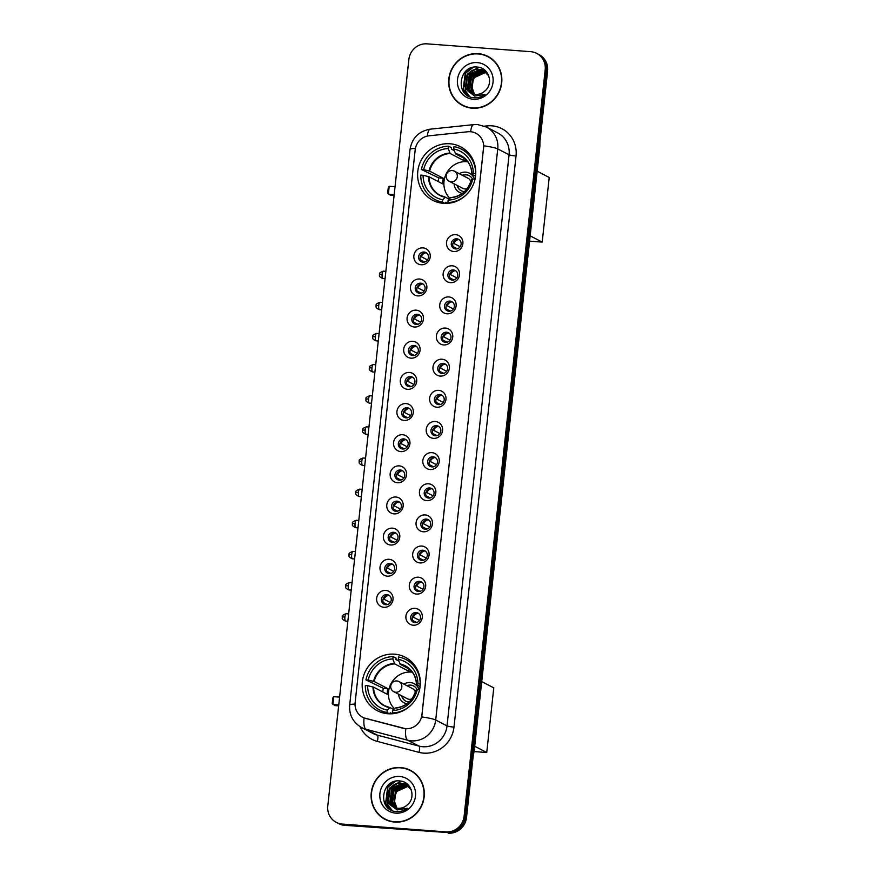 <?xml version="1.0" encoding="UTF-8"?>
<svg xmlns="http://www.w3.org/2000/svg" width="877" height="877" viewBox="0 0 877 877"><rect width="100%" height="100%" fill="white"/><g stroke="black" fill="none" stroke-linecap="round" stroke-linejoin="round"><path stroke-width="1.32" d="M394.486 654.176A30.158 28.777 -62.5 0 0 363.517 676.079A30.158 28.777 -62.5 0 0 377.329 710.721A30.158 28.777 -62.5 0 0 388.007 713.757A30.158 28.777 -62.5 0 0 418.987 691.843A30.158 28.777 -62.5 0 0 405.163 657.202A30.158 28.777 -62.5 0 0 394.486 654.176M449.934 143.773A30.158 28.777 -62.5 0 0 418.954 165.687A30.158 28.777 -62.5 0 0 432.778 200.318A30.158 28.777 -62.5 0 0 443.455 203.354A30.158 28.777 -62.5 0 0 474.424 181.44A30.158 28.777 -62.5 0 0 460.611 146.81A30.158 28.777 -62.5 0 0 449.934 143.773M421.124 264.744A8.54 8.145 117.5 0 1 413.856 255.7A8.54 8.145 117.5 0 1 422.955 247.884A8.54 8.145 117.5 0 1 430.212 256.928A8.54 8.145 117.5 0 1 421.124 264.744M424.095 252.039A5.119 4.889 -62.5 0 0 421.179 261.642A5.119 4.889 -62.5 0 0 428.261 258.441A5.119 4.889 -62.5 0 0 424.095 252.039M417.737 295.889A8.54 8.145 117.5 0 1 410.48 286.834A8.54 8.145 117.5 0 1 419.568 279.018A8.54 8.145 117.5 0 1 426.836 288.073A8.54 8.145 117.5 0 1 417.737 295.889M420.719 283.183A5.119 4.889 -62.5 0 0 417.803 292.786A5.119 4.889 -62.5 0 0 424.874 289.574A5.119 4.889 -62.5 0 0 420.719 283.183M414.361 327.022A8.54 8.145 117.5 0 1 407.092 317.978A8.54 8.145 117.5 0 1 416.191 310.162A8.54 8.145 117.5 0 1 423.448 319.217A8.54 8.145 117.5 0 1 414.361 327.022M417.331 314.317A5.119 4.889 -62.5 0 0 414.415 323.92A5.119 4.889 -62.5 0 0 421.486 320.719A5.119 4.889 -62.5 0 0 417.331 314.317M410.973 358.167A8.54 8.145 117.5 0 1 403.705 349.123A8.54 8.145 117.5 0 1 412.804 341.306A8.54 8.145 117.5 0 1 420.072 350.351A8.54 8.145 117.5 0 1 410.973 358.167M413.944 345.461A5.119 4.889 -62.5 0 0 411.039 355.064A5.119 4.889 -62.5 0 0 418.11 351.863A5.119 4.889 -62.5 0 0 413.944 345.461M407.586 389.311A8.54 8.145 117.5 0 1 400.329 380.256A8.54 8.145 117.5 0 1 409.416 372.451A8.54 8.145 117.5 0 1 416.685 381.495A8.54 8.145 117.5 0 1 407.586 389.311M410.568 376.606A5.119 4.889 -62.5 0 0 407.652 386.209A5.119 4.889 -62.5 0 0 414.722 382.997A5.119 4.889 -62.5 0 0 410.568 376.606M404.209 420.456A8.54 8.145 117.5 0 1 396.941 411.401A8.54 8.145 117.5 0 1 406.04 403.584A8.54 8.145 117.5 0 1 413.297 412.639A8.54 8.145 117.5 0 1 404.209 420.456M407.18 407.75A5.119 4.889 -62.5 0 0 404.264 417.353A5.119 4.889 -62.5 0 0 411.346 414.141A5.119 4.889 -62.5 0 0 407.18 407.75M400.822 451.589A8.54 8.145 117.5 0 1 393.565 442.545A8.54 8.145 117.5 0 1 402.653 434.729A8.54 8.145 117.5 0 1 409.921 443.773A8.54 8.145 117.5 0 1 400.822 451.589M403.804 438.884A5.119 4.889 -62.5 0 0 400.888 448.487A5.119 4.889 -62.5 0 0 407.958 445.286A5.119 4.889 -62.5 0 0 403.804 438.884M397.445 482.734A8.54 8.145 117.5 0 1 390.177 473.679A8.54 8.145 117.5 0 1 399.276 465.873A8.54 8.145 117.5 0 1 406.533 474.917A8.54 8.145 117.5 0 1 397.445 482.734M400.416 470.028A5.119 4.889 -62.5 0 0 397.5 479.631A5.119 4.889 -62.5 0 0 404.571 476.419A5.119 4.889 -62.5 0 0 400.416 470.028M394.058 513.878A8.54 8.145 117.5 0 1 386.79 504.823A8.54 8.145 117.5 0 1 395.889 497.007A8.54 8.145 117.5 0 1 403.157 506.062A8.54 8.145 117.5 0 1 394.058 513.878M397.029 501.173A5.119 4.889 -62.5 0 0 394.124 510.776A5.119 4.889 -62.5 0 0 401.195 507.564A5.119 4.889 -62.5 0 0 397.029 501.173M390.671 545.012A8.54 8.145 117.5 0 1 383.413 535.968A8.54 8.145 117.5 0 1 392.501 528.151A8.54 8.145 117.5 0 1 399.769 537.206A8.54 8.145 117.5 0 1 390.671 545.012M393.652 532.306A5.119 4.889 -62.5 0 0 390.736 541.909A5.119 4.889 -62.5 0 0 397.807 538.708A5.119 4.889 -62.5 0 0 393.652 532.306M387.294 576.156A8.54 8.145 117.5 0 1 380.026 567.101A8.54 8.145 117.5 0 1 389.125 559.296A8.54 8.145 117.5 0 1 396.382 568.34A8.54 8.145 117.5 0 1 387.294 576.156M390.265 563.451A5.119 4.889 -62.5 0 0 387.349 573.054A5.119 4.889 -62.5 0 0 394.431 569.853A5.119 4.889 -62.5 0 0 390.265 563.451M383.907 607.301A8.54 8.145 117.5 0 1 376.65 598.246A8.54 8.145 117.5 0 1 385.737 590.429A8.54 8.145 117.5 0 1 393.006 599.484A8.54 8.145 117.5 0 1 383.907 607.301M386.889 594.595A5.119 4.889 -62.5 0 0 383.973 604.198A5.119 4.889 -62.5 0 0 391.043 600.986A5.119 4.889 -62.5 0 0 386.889 594.595M453.782 251.513A8.54 8.145 117.5 0 1 446.525 242.469A8.54 8.145 117.5 0 1 455.612 234.652A8.54 8.145 117.5 0 1 462.881 243.707A8.54 8.145 117.5 0 1 453.782 251.513M456.764 238.807A5.119 4.889 -62.5 0 0 453.847 248.41A5.119 4.889 -62.5 0 0 460.918 245.209A5.119 4.889 -62.5 0 0 456.764 238.807M450.405 282.657A8.54 8.145 117.5 0 1 443.137 273.602A8.54 8.145 117.5 0 1 452.236 265.797A8.54 8.145 117.5 0 1 459.493 274.841A8.54 8.145 117.5 0 1 450.405 282.657M453.376 269.952A5.119 4.889 -62.5 0 0 450.46 279.555A5.119 4.889 -62.5 0 0 457.531 276.343A5.119 4.889 -62.5 0 0 453.376 269.952M447.018 313.802A8.54 8.145 117.5 0 1 439.75 304.747A8.54 8.145 117.5 0 1 448.849 296.93A8.54 8.145 117.5 0 1 456.117 305.985A8.54 8.145 117.5 0 1 447.018 313.802M449.989 301.096A5.119 4.889 -62.5 0 0 447.084 310.699A5.119 4.889 -62.5 0 0 454.154 307.487A5.119 4.889 -62.5 0 0 449.989 301.096M443.63 344.935A8.54 8.145 117.5 0 1 436.373 335.891A8.54 8.145 117.5 0 1 445.472 328.075A8.54 8.145 117.5 0 1 452.729 337.13A8.54 8.145 117.5 0 1 443.63 344.935M446.612 332.23A5.119 4.889 -62.5 0 0 443.696 341.833A5.119 4.889 -62.5 0 0 450.767 338.632A5.119 4.889 -62.5 0 0 446.612 332.23M440.254 376.08A8.54 8.145 117.5 0 1 432.986 367.024A8.54 8.145 117.5 0 1 442.085 359.219A8.54 8.145 117.5 0 1 449.342 368.263A8.54 8.145 117.5 0 1 440.254 376.08M443.225 363.374A5.119 4.889 -62.5 0 0 440.32 372.977A5.119 4.889 -62.5 0 0 447.391 369.776A5.119 4.889 -62.5 0 0 443.225 363.374M436.867 407.224A8.54 8.145 117.5 0 1 429.609 398.169A8.54 8.145 117.5 0 1 438.697 390.353A8.54 8.145 117.5 0 1 445.965 399.408A8.54 8.145 117.5 0 1 436.867 407.224M439.848 394.518A5.119 4.889 -62.5 0 0 436.932 404.122A5.119 4.889 -62.5 0 0 444.003 400.91A5.119 4.889 -62.5 0 0 439.848 394.518M433.49 438.357A8.54 8.145 117.5 0 1 426.222 429.313A8.54 8.145 117.5 0 1 435.321 421.497A8.54 8.145 117.5 0 1 442.578 430.552A8.54 8.145 117.5 0 1 433.49 438.357M436.461 425.652A5.119 4.889 -62.5 0 0 433.545 435.255A5.119 4.889 -62.5 0 0 440.627 432.054A5.119 4.889 -62.5 0 0 436.461 425.652M430.103 469.502A8.54 8.145 117.5 0 1 422.835 460.458A8.54 8.145 117.5 0 1 431.933 452.642A8.54 8.145 117.5 0 1 439.202 461.686A8.54 8.145 117.5 0 1 430.103 469.502M433.074 456.796A5.119 4.889 -62.5 0 0 430.168 466.4A5.119 4.889 -62.5 0 0 437.239 463.199A5.119 4.889 -62.5 0 0 433.074 456.796M426.715 500.646A8.54 8.145 117.5 0 1 419.458 491.591A8.54 8.145 117.5 0 1 428.557 483.786A8.54 8.145 117.5 0 1 435.814 492.83A8.54 8.145 117.5 0 1 426.715 500.646M429.697 487.941A5.119 4.889 -62.5 0 0 426.781 497.544A5.119 4.889 -62.5 0 0 433.852 494.332A5.119 4.889 -62.5 0 0 429.697 487.941M423.339 531.78A8.54 8.145 117.5 0 1 416.071 522.736A8.54 8.145 117.5 0 1 425.17 514.92A8.54 8.145 117.5 0 1 432.427 523.975A8.54 8.145 117.5 0 1 423.339 531.78M426.31 519.074A5.119 4.889 -62.5 0 0 423.405 528.678A5.119 4.889 -62.5 0 0 430.475 525.476A5.119 4.889 -62.5 0 0 426.31 519.074M419.951 562.924A8.54 8.145 117.5 0 1 412.694 553.88A8.54 8.145 117.5 0 1 421.782 546.064A8.54 8.145 117.5 0 1 429.05 555.108A8.54 8.145 117.5 0 1 419.951 562.924M422.933 550.219A5.119 4.889 -62.5 0 0 420.017 559.822A5.119 4.889 -62.5 0 0 427.088 556.621A5.119 4.889 -62.5 0 0 422.933 550.219M416.575 594.069A8.54 8.145 117.5 0 1 409.307 585.014A8.54 8.145 117.5 0 1 418.406 577.209A8.54 8.145 117.5 0 1 425.663 586.253A8.54 8.145 117.5 0 1 416.575 594.069M419.546 581.363A5.119 4.889 -62.5 0 0 416.63 590.966A5.119 4.889 -62.5 0 0 423.712 587.754A5.119 4.889 -62.5 0 0 419.546 581.363M413.188 625.213A8.54 8.145 117.5 0 1 405.919 616.158A8.54 8.145 117.5 0 1 415.018 608.342A8.54 8.145 117.5 0 1 422.286 617.397A8.54 8.145 117.5 0 1 413.188 625.213M416.158 612.508A5.119 4.889 -62.5 0 0 413.253 622.111A5.119 4.889 -62.5 0 0 420.324 618.899A5.119 4.889 -62.5 0 0 416.158 612.508M421.98 261.971A5.119 4.889 117.5 0 1 426.628 253.014M418.592 293.104A5.119 4.889 117.5 0 1 423.251 284.159M415.205 324.249A5.119 4.889 117.5 0 1 419.864 315.303M411.828 355.393A5.119 4.889 117.5 0 1 416.476 346.437M408.441 386.527A5.119 4.889 117.5 0 1 413.1 377.581M405.064 417.671A5.119 4.889 117.5 0 1 409.712 408.726M401.677 448.816A5.119 4.889 117.5 0 1 406.336 439.859M398.29 479.949A5.119 4.889 117.5 0 1 402.949 471.004M394.913 511.094A5.119 4.889 117.5 0 1 399.561 502.148M391.526 542.238A5.119 4.889 117.5 0 1 396.185 533.282M388.149 573.372A5.119 4.889 117.5 0 1 392.797 564.426M384.762 604.516A5.119 4.889 117.5 0 1 389.421 595.571M454.637 248.739A5.119 4.889 117.5 0 1 459.296 239.783M451.249 279.873A5.119 4.889 117.5 0 1 455.908 270.927M447.873 311.017A5.119 4.889 117.5 0 1 452.521 302.072M444.486 342.162A5.119 4.889 117.5 0 1 449.145 333.205M441.109 373.295A5.119 4.889 117.5 0 1 445.757 364.35M437.722 404.44A5.119 4.889 117.5 0 1 442.381 395.494M434.334 435.584A5.119 4.889 117.5 0 1 438.993 426.639M430.958 466.728A5.119 4.889 117.5 0 1 435.606 457.772M427.57 497.862A5.119 4.889 117.5 0 1 432.229 488.917M424.194 529.006A5.119 4.889 117.5 0 1 428.842 520.061M420.807 560.151A5.119 4.889 117.5 0 1 425.466 551.194M417.419 591.284A5.119 4.889 117.5 0 1 422.078 582.339M414.043 622.429A5.119 4.889 117.5 0 1 418.691 613.483M467.901 131.758A15.369 14.657 117.5 0 1 470.478 131.725A15.369 14.657 117.5 0 1 475.926 133.271A15.369 14.657 117.5 0 1 483.556 148.016L422.001 714.623A15.369 14.657 117.5 0 1 403.102 728.261L365.687 718.438A15.369 14.657 117.5 0 1 362.771 717.32A15.369 14.657 117.5 0 1 355.141 702.576L415.183 149.846A15.369 14.657 117.5 0 1 428.974 135.814L467.901 131.758M478.217 53.672A27.604 26.332 -62.5 0 0 449.879 73.723A27.604 26.332 -62.5 0 0 462.53 105.415A27.604 26.332 -62.5 0 0 472.297 108.189A27.604 26.332 -62.5 0 0 500.635 88.139A27.604 26.332 -62.5 0 0 487.996 56.446A27.604 26.332 -62.5 0 0 478.217 53.672M458.814 102.697A27.604 26.332 -62.5 0 0 463.133 105.722M400.668 767.55A27.604 26.332 -62.5 0 0 372.33 787.601A27.604 26.332 -62.5 0 0 384.97 819.304A27.604 26.332 -62.5 0 0 394.749 822.078A27.604 26.332 -62.5 0 0 423.087 802.027A27.604 26.332 -62.5 0 0 410.447 770.324A27.604 26.332 -62.5 0 0 400.668 767.55M381.265 816.575A27.604 26.332 -62.5 0 0 385.584 819.611M483.753 145.812L421.716 716.926A19.919 2.247 6.2 0 1 435.705 720.006A22.758 21.717 117.5 0 1 411.456 740.846A22.758 21.717 117.5 0 1 407.706 740.221L366.016 729.269A22.758 21.717 117.5 0 1 361.708 727.603L373.021 733.501A22.758 21.717 -62.5 0 0 377.34 735.156L419.031 746.108A22.758 21.717 -62.5 0 0 422.78 746.733A22.758 21.717 -62.5 0 0 447.029 725.893L509.077 154.79A22.758 21.717 -62.5 0 0 497.763 132.942L486.439 127.055A22.758 21.717 117.5 0 1 497.752 148.904A19.919 2.247 -173.8 0 0 483.753 145.812M336.264 822.341L338.675 823.602A17.069 16.29 -62.5 0 0 344.716 825.323L447.117 832.525A17.069 16.29 -62.5 0 0 465.303 816.893L546.393 70.412A17.069 16.29 -62.5 0 0 537.919 54.023A17.069 16.29 -62.5 0 1 546.393 70.412L465.303 816.893A17.069 16.29 -62.5 0 1 447.117 832.525L343.51 824.687L447.117 832.525L445.9 831.889A17.069 16.29 -62.5 0 0 464.097 816.268L545.187 69.776A17.069 16.29 -62.5 0 0 536.713 53.398A17.069 16.29 -62.5 0 0 530.662 51.677L427.066 43.85A17.069 16.29 -62.5 0 0 408.868 59.483L327.779 805.963A17.069 16.29 -62.5 0 0 336.264 822.341A17.069 16.29 -62.5 0 0 342.304 824.062L445.9 831.889M337.47 822.977A17.069 16.29 -62.5 0 0 343.51 824.687A17.069 16.29 -62.5 0 1 337.47 822.977M484.488 126.156L487.042 125.893A28.459 27.154 117.5 0 1 516.038 155.985L453.99 727.099A28.459 27.154 117.5 0 1 423.679 753.135A28.459 27.154 117.5 0 1 418.987 752.356A5.69 1.666 -75.3 0 0 419.031 746.108L407.706 740.221A19.919 5.821 104.7 0 1 405.777 728.776L364.076 717.934A19.919 5.821 104.7 0 0 366.016 729.269L377.34 735.156A5.69 1.666 -75.3 0 1 377.296 741.405A28.459 27.154 117.5 0 1 360.03 726.638M411.039 770.653A27.604 26.332 -62.5 0 0 406.084 768.855M488.599 56.764A27.604 26.332 -62.5 0 0 483.644 54.966M448.322 833.15A17.069 16.29 -62.5 0 0 466.509 817.517L547.61 71.037A17.069 16.29 -62.5 0 0 539.125 54.659L536.713 53.398M492.907 59.789A27.319 26.069 -62.5 0 0 489.07 57.323L487.864 56.698A27.319 26.069 -62.5 0 0 478.195 53.946A27.319 26.069 -62.5 0 0 450.142 73.8A27.319 26.069 -62.5 0 0 462.661 105.163A27.319 26.069 -62.5 0 0 472.33 107.915A27.319 26.069 -62.5 0 0 500.383 88.062A27.319 26.069 -62.5 0 0 487.864 56.698M474.534 94.321L471.322 85.584L474.709 76.529M477.899 73.657L482.514 71.596M473.92 94.212L471.267 90.309L472.966 77.768L484.641 72.385L486.242 72.627M474.194 94.267L471.749 90.55L473.448 78.02L485.124 72.638L486.45 72.824M472.824 93.938L469.348 89.311L471.048 76.77L482.734 71.388L485.398 71.914M473.087 94.014L469.831 89.564L471.53 77.023L483.205 71.64L485.606 72.089M471.782 93.565L467.43 88.314L469.129 75.773L480.815 70.39L484.499 71.289M472.034 93.664L467.912 88.566L469.612 76.025L481.287 70.642L484.729 71.443M467.792 90.857A12.859 12.267 -62.5 0 0 470.839 93.126A12.859 12.267 -62.5 0 0 475.389 94.42A12.859 12.267 -62.5 0 0 485.178 90.737C493.795 83.468 488.752 67.88 477.888 67.145C458.803 64.164 454.659 95.823 473.01 97.643L473.931 97.742C477.976 98.005 481.681 96.887 485.036 94.387L474.676 96.053L467.792 90.857C459.921 83.567 467.616 67.77 478.897 69.393L483.567 70.752L488.752 75.839M471.026 93.225L465.994 87.568L467.693 75.027L479.368 69.645L483.797 70.884M486.516 72.692L487.228 72.89M486.724 72.879L487.316 73.021M485.65 72.002L486.417 72.287M485.869 72.166L486.647 72.44M484.751 71.399L485.957 72.002M484.981 71.541L485.715 71.881M477.252 62.607A18.549 17.704 -62.5 0 0 457.487 79.588A18.549 17.704 -62.5 0 0 473.273 99.254A18.549 17.704 -62.5 0 0 493.038 82.274A18.549 17.704 -62.5 0 0 477.252 62.607M462.661 105.163L463.867 105.788A27.319 26.069 -62.5 0 0 468.088 107.52M467.967 95.757L463.374 89.684L465.49 73.284L473.218 67.31M469.82 96.711L465.292 90.682L467.408 74.282L478.93 67.321M468.088 88.961L471.245 76.277L477.735 70.84M478.754 70.39L480.486 69.798M480.793 69.711L483.512 69.228M467.573 95.516L463.133 89.564L465.259 73.164L471.958 67.628M469.644 96.634L465.051 90.561L467.167 74.161L478.458 67.233M467.759 88.171L471.004 76.156L476.836 71.048M478.053 70.467L480.059 69.721M480.41 69.623L483.315 69.097M415.358 773.678A27.319 26.069 -62.5 0 0 411.521 771.212L410.315 770.576A27.319 26.069 -62.5 0 0 400.636 767.835A27.319 26.069 -62.5 0 0 372.593 787.678A27.319 26.069 -62.5 0 0 385.102 819.052A27.319 26.069 -62.5 0 0 394.782 821.793A27.319 26.069 -62.5 0 0 422.824 801.951A27.319 26.069 -62.5 0 0 410.315 770.576M396.974 808.21L393.773 799.462L397.16 790.418M400.35 787.535L404.966 785.485M396.36 808.101L393.707 804.187L395.417 791.657L407.092 786.274L408.693 786.516M396.645 808.155L394.19 804.439L395.889 791.898L407.575 786.526L408.89 786.713M395.275 807.816L391.8 803.189L393.499 790.659L405.174 785.277L407.838 785.803M395.538 807.903L392.271 803.442L393.97 790.901L405.656 785.529L408.057 785.967M394.233 807.443L389.881 802.192L391.58 789.662L403.256 784.279L406.95 785.178M394.486 807.553L390.353 802.444L392.052 789.903L403.738 784.531L408.408 785.88M390.243 804.735A12.859 12.267 -62.5 0 0 393.28 807.004A12.859 12.267 -62.5 0 0 397.84 808.298A12.859 12.267 -62.5 0 0 407.63 804.626C416.246 797.346 411.192 781.769 400.34 781.023C381.254 778.052 377.11 809.712 395.461 811.532L396.382 811.631C400.427 811.883 404.133 810.765 407.476 808.276L397.128 809.931L390.243 804.735C382.372 797.445 390.068 781.659 401.337 783.282L406.007 784.641L411.203 789.717M393.477 807.103L388.434 801.446L390.144 788.905L401.819 783.534L406.248 784.762M408.967 786.581L409.669 786.768M409.164 786.768L409.767 786.91M408.101 785.891L408.868 786.176M408.32 786.055L409.099 786.318M407.432 785.43L408.167 785.759M399.704 776.485A18.549 17.704 -62.5 0 0 379.927 793.466A18.549 17.704 -62.5 0 0 395.713 813.143A18.549 17.704 -62.5 0 0 415.479 796.163A18.549 17.704 -62.5 0 0 399.704 776.485M385.102 819.052L386.308 819.677A27.319 26.069 -62.5 0 0 390.539 821.398M390.418 809.646L385.825 803.573L387.941 787.173L395.659 781.199M392.271 810.589L387.744 804.571L389.859 788.171L401.37 781.199M390.528 802.85L393.696 790.166L400.186 784.729M401.206 784.268L402.938 783.676M403.234 783.589L405.963 783.106M390.024 809.394L385.584 803.442L387.7 787.042L394.409 781.506M392.096 810.512L387.502 804.439L389.618 788.039L400.899 781.111M390.199 802.06L393.455 790.034L399.287 784.937M400.493 784.345L402.499 783.61M402.861 783.512L405.766 782.986M444.113 203.398A28.459 27.154 -62.5 0 1 438.094 201.162L435.08 199.594A28.459 27.154 -62.5 0 1 420.774 175.115L423.076 175.279A26.058 24.874 -62.5 0 0 442.699 199.737L445.406 197.193L449.134 199.134M438.226 181.55A27.034 25.795 117.5 0 1 438.752 177.91L421.388 169.491A28.459 27.154 -62.5 0 1 448.52 146.174L448.257 148.553A26.058 24.874 -62.5 0 0 423.69 169.667L429.609 171.136L443.313 178.261A22.309 21.289 -62.5 0 0 442.699 183.885L429.006 176.759L423.076 175.279M466.926 160.666A22.309 21.289 -62.5 0 0 466.597 160.634A22.309 21.289 -62.5 0 0 463.856 160.612L450.153 153.486L448.257 148.553M447.708 203.354L445.615 202.269L445.483 203.431M448.52 146.174L451.534 147.753L451.381 149.167L454.33 150.691M449.21 203.201L447.895 202.521A28.459 27.154 -62.5 0 0 467.298 193.817M444.979 203.431L442.436 202.105A28.459 27.154 -62.5 0 1 435.08 199.594M447.895 202.521L448.147 200.142A26.058 24.874 -62.5 0 0 472.725 179.04L475.016 179.215M442.699 199.737L442.436 202.105M423.69 169.667L421.388 169.491M472.725 179.04L471.344 179.818A22.572 21.541 -62.5 0 1 450.515 197.709L448.147 200.142M428.425 176.573A22.572 21.541 -62.5 0 0 445.056 197.292L445.406 197.193M469.633 154.319A28.459 27.154 -62.5 0 0 464.35 150.68L461.335 149.101A28.459 27.154 -62.5 0 0 453.968 146.591L453.716 148.969L455.612 153.903L465.27 158.923M475.751 173.646L475.641 173.591A28.459 27.154 -62.5 0 0 461.335 149.101M475.641 173.591L473.328 173.416A26.058 24.874 -62.5 0 0 453.716 148.969M475.542 176.178L472.012 174.337L473.328 173.416M472.012 174.337L471.947 174.194A22.572 21.541 -62.5 0 0 455.316 153.464M464.108 158.32L463.856 160.612M443.313 178.261L438.752 177.91M449.89 198.345A21.399 20.423 117.5 0 1 445.933 174.359A21.399 20.423 117.5 0 1 466.805 161.697A21.399 20.423 117.5 0 1 467.814 161.796M474.435 179.171A10.809 10.316 -62.5 0 0 459.351 173.734M457.103 185.387A8.54 8.145 -62.5 0 0 464.514 191.592M472.517 179.149A8.54 8.145 -62.5 0 0 462.354 175.29M454.1 183.83A10.809 10.316 -62.5 0 0 462.354 193.379M452.433 170.609A5.69 5.426 117.5 0 1 454.45 171.19L468.044 178.25A5.69 5.426 117.5 0 1 470.752 181.802M467.255 188.533A5.69 5.426 117.5 0 1 462.793 188.347L449.199 181.287A5.69 5.426 117.5 0 0 457.279 176.65A5.69 5.426 117.5 0 0 454.45 171.19A5.69 5.69 0 0 0 446.174 175.619A5.69 5.69 0 0 0 449.199 181.287M462.65 175.455A8.54 8.145 117.5 0 1 469.206 175.652M461.324 190.791A8.54 8.145 117.5 0 1 457.399 185.551M537.173 171.201L549.221 177.472L542.194 242.107L529.576 241.153M542.194 242.107L530.146 235.847M395.056 186.713L389.191 186.275L388.336 194.146L394.201 194.584M389.191 186.275L388.281 187.47L387.667 193.093L390.353 195.198L394.102 195.483M388.664 713.801A28.459 27.154 -62.5 0 1 382.646 711.565L379.631 709.997A28.459 27.154 -62.5 0 1 365.325 685.507L367.627 685.682A26.058 24.874 -62.5 0 0 387.25 710.129L389.958 707.596L393.685 709.537M382.778 691.953A27.034 25.795 117.5 0 1 383.315 688.313L365.939 679.883A28.459 27.154 -62.5 0 1 393.071 656.577L392.808 658.956A26.058 24.874 -62.5 0 0 368.241 680.059L374.172 681.539L387.864 688.653A22.309 21.289 -62.5 0 0 387.25 694.277L373.558 687.151L367.627 685.682M411.477 671.058A22.309 21.289 -62.5 0 0 411.16 671.037A22.309 21.289 -62.5 0 0 408.408 671.015L394.705 663.889L392.808 658.956M392.26 713.757L390.166 712.661L390.101 713.834M393.071 656.577L396.086 658.145L395.933 659.559L398.882 661.094M393.762 713.604L392.447 712.924A28.459 27.154 -62.5 0 0 411.85 704.22M389.531 713.834L386.998 712.508A28.459 27.154 -62.5 0 1 379.631 709.997M392.447 712.924L392.699 710.545A26.058 24.874 -62.5 0 0 417.277 689.432L419.568 689.607M387.25 710.129L386.998 712.508M368.241 680.059L365.939 679.883M417.277 689.432L415.895 690.21A22.572 21.541 -62.5 0 1 395.067 708.112L392.699 710.545M372.977 686.965A22.572 21.541 -62.5 0 0 389.618 707.695L389.958 707.596M414.196 664.722A28.459 27.154 -62.5 0 0 408.901 661.072L405.887 659.504A28.459 27.154 -62.5 0 0 398.52 656.994L398.268 659.361L400.164 664.295L409.822 669.326M420.302 684.049L420.193 683.983A28.459 27.154 -62.5 0 0 405.887 659.504M420.193 683.983L417.89 683.819A26.058 24.874 -62.5 0 0 398.268 659.361M420.094 686.57L416.564 684.74L417.89 683.819M416.564 684.74L416.509 684.597A22.572 21.541 -62.5 0 0 399.868 663.867M408.66 668.712L408.408 671.015M387.864 688.653L383.315 688.313M394.442 708.748A21.399 20.423 117.5 0 1 390.484 684.762A21.399 20.423 117.5 0 1 411.357 672.089A21.399 20.423 117.5 0 1 412.365 672.199M418.987 689.563A10.809 10.316 -62.5 0 0 403.902 684.137M401.655 695.79A8.54 8.145 -62.5 0 0 409.066 701.995M417.068 689.552A8.54 8.145 -62.5 0 0 406.906 685.693M398.651 694.233A10.809 10.316 -62.5 0 0 406.906 703.782M396.996 681.012A5.69 5.426 117.5 0 1 399.002 681.582L412.596 688.653A5.69 5.426 117.5 0 1 415.314 692.194M411.806 698.936A5.69 5.426 117.5 0 1 407.345 698.75L393.751 691.679A5.69 5.426 117.5 0 0 401.83 687.042A5.69 5.426 117.5 0 0 399.002 681.582A5.69 5.69 0 0 0 390.725 686.022A5.69 5.69 0 0 0 393.751 691.679M407.213 685.847A8.54 8.145 117.5 0 1 413.758 686.044M405.876 701.194A8.54 8.145 117.5 0 1 401.962 695.943M481.725 681.604L493.773 687.864L486.746 752.51L474.117 751.556M486.746 752.51L474.698 746.239M339.607 697.116L333.742 696.678L332.887 704.549L338.752 704.987M333.742 696.678L332.832 697.873L332.219 703.497L334.904 705.59L338.654 705.875M458.243 239.596A6.26 5.975 -62.5 0 0 453.946 243.477L460.184 246.722M453.014 243.313L453.946 243.477M457.279 248.772L453.157 246.777M453.573 246.843A6.26 5.975 -62.5 0 0 453.88 247.994M454.867 270.73A6.26 5.975 -62.5 0 0 450.559 274.611L456.796 277.856M449.627 274.457L450.559 274.611M453.902 279.916L449.78 277.921M450.197 277.987A6.26 5.975 -62.5 0 0 450.493 279.138M451.48 301.874A6.26 5.975 -62.5 0 0 447.182 305.755L453.42 309M446.24 305.602L447.182 305.755M450.515 311.061L446.393 309.055M446.81 309.132A6.26 5.975 -62.5 0 0 447.117 310.272M448.092 333.019A6.26 5.975 -62.5 0 0 443.795 336.9L450.033 340.144M442.863 336.735L443.795 336.9M447.138 342.194L443.006 340.199M443.433 340.265A6.26 5.975 -62.5 0 0 443.729 341.416M444.716 364.152A6.26 5.975 -62.5 0 0 440.407 368.033L446.656 371.289M439.476 367.88L440.407 368.033M443.751 373.339L439.629 371.344M440.046 371.409A6.26 5.975 -62.5 0 0 440.342 372.561M441.328 395.297A6.26 5.975 -62.5 0 0 437.031 399.178L443.269 402.422M436.099 399.024L437.031 399.178M440.364 404.483L436.242 402.477M436.658 402.554A6.26 5.975 -62.5 0 0 436.965 403.694M437.952 426.441A6.26 5.975 -62.5 0 0 433.644 430.322L439.892 433.567M432.712 430.158L433.644 430.322M436.987 435.617L432.865 433.622M433.282 433.698A6.26 5.975 -62.5 0 0 433.578 434.839M434.564 457.586A6.26 5.975 -62.5 0 0 430.267 461.466L436.505 464.711M429.324 461.302L430.267 461.466M433.6 466.761L429.478 464.766M429.894 464.832A6.26 5.975 -62.5 0 0 430.201 465.983M431.188 488.719A6.26 5.975 -62.5 0 0 426.88 492.6L433.117 495.845M425.948 492.446L426.88 492.6M430.223 497.906L426.09 495.9M426.518 495.976A6.26 5.975 -62.5 0 0 426.814 497.116M427.801 519.864A6.26 5.975 -62.5 0 0 423.492 523.744L429.741 526.989M422.561 523.58L423.492 523.744M426.836 529.039L422.714 527.044M423.131 527.121A6.26 5.975 -62.5 0 0 423.427 528.261M424.413 551.008A6.26 5.975 -62.5 0 0 420.116 554.889L426.354 558.134M419.184 554.724L420.116 554.889M423.448 560.184L419.327 558.189M419.743 558.254A6.26 5.975 -62.5 0 0 420.05 559.405M421.037 582.142A6.26 5.975 -62.5 0 0 416.728 586.022L422.977 589.267M415.797 585.869L416.728 586.022M420.072 591.328L415.95 589.322M416.367 589.399A6.26 5.975 -62.5 0 0 416.663 590.539M417.649 613.286A6.26 5.975 -62.5 0 0 413.352 617.167L419.59 620.412M412.409 617.013L413.352 617.167M416.685 622.462L412.563 620.467M412.979 620.543A6.26 5.975 -62.5 0 0 413.286 621.683M425.586 252.828A6.26 5.975 -62.5 0 0 421.278 256.709L427.527 259.954M420.346 256.544L421.278 256.709M424.621 262.004L420.5 260.009M420.916 260.074A6.26 5.975 -62.5 0 0 421.212 261.225M422.199 283.962A6.26 5.975 -62.5 0 0 417.901 287.842L424.139 291.087M416.97 287.689L417.901 287.842M421.234 293.148L417.112 291.142M417.529 291.219A6.26 5.975 -62.5 0 0 417.836 292.359M418.822 315.106A6.26 5.975 -62.5 0 0 414.514 318.987L420.752 322.232M413.582 318.822L414.514 318.987M417.858 324.282L413.725 322.287M414.152 322.363A6.26 5.975 -62.5 0 0 414.448 323.503M415.435 346.251A6.26 5.975 -62.5 0 0 411.138 350.131L417.375 353.376M410.195 349.967L411.138 350.131M414.47 355.426L410.348 353.431M410.765 353.497A6.26 5.975 -62.5 0 0 411.072 354.648M412.047 377.384A6.26 5.975 -62.5 0 0 407.75 381.265L413.988 384.51M406.818 381.111L407.75 381.265M411.094 386.571L406.961 384.565M407.377 384.641A6.26 5.975 -62.5 0 0 407.684 385.781M408.671 408.529A6.26 5.975 -62.5 0 0 404.363 412.409L410.611 415.654M403.431 412.256L404.363 412.409M407.706 417.704L403.584 415.709M404.001 415.786A6.26 5.975 -62.5 0 0 404.297 416.926M405.284 439.673A6.26 5.975 -62.5 0 0 400.986 443.554L407.224 446.799M400.055 443.389L400.986 443.554M404.319 448.849L400.197 446.853M400.614 446.919A6.26 5.975 -62.5 0 0 400.921 448.07M401.907 470.806A6.26 5.975 -62.5 0 0 397.599 474.687L403.837 477.932M396.667 474.534L397.599 474.687M400.942 479.993L396.81 477.998M397.237 478.064A6.26 5.975 -62.5 0 0 397.533 479.204M398.52 501.951A6.26 5.975 -62.5 0 0 394.222 505.832L400.46 509.077M393.28 505.678L394.222 505.832M397.555 511.138L393.433 509.131M393.85 509.208A6.26 5.975 -62.5 0 0 394.157 510.348M395.132 533.095A6.26 5.975 -62.5 0 0 390.835 536.976L397.073 540.221M389.903 536.812L390.835 536.976M394.179 542.271L390.046 540.276M390.473 540.342A6.26 5.975 -62.5 0 0 390.769 541.493M391.756 564.229A6.26 5.975 -62.5 0 0 387.448 568.11L393.696 571.365M386.516 567.956L387.448 568.11M390.791 573.415L386.669 571.42M387.086 571.486A6.26 5.975 -62.5 0 0 387.382 572.637M388.368 595.373A6.26 5.975 -62.5 0 0 384.071 599.254L390.309 602.499M383.139 599.101L384.071 599.254M387.404 604.56L383.282 602.554M383.698 602.631A6.26 5.975 -62.5 0 0 384.005 603.771M453.99 727.099A5.69 0.647 6.2 0 1 447.029 725.893L435.705 720.006L497.752 148.904L509.077 154.79A5.69 0.647 6.2 0 0 516.038 155.985M486.439 127.055L477.746 124.578L473.701 124.633A19.919 5.043 84.1 0 0 470.642 131.736M355.053 704.11A19.919 2.247 -173.8 0 0 349.682 705.053C349.046 715.029 353.058 722.538 361.708 727.603M349.682 705.053L410.041 149.408A19.919 2.247 6.2 0 1 415.402 148.465M410.041 149.408C412.047 137.919 418.811 131.166 430.333 129.149A19.919 5.043 84.1 0 0 427.285 136.088M418.987 752.356L377.296 741.405M464.097 816.268L466.509 817.517M545.187 69.776L547.61 71.037M342.304 824.062L344.716 825.323M487.042 125.893A5.69 1.436 -95.9 0 1 487.075 127.384M539.465 145.988A11.379 1.283 6.2 0 1 539.87 146.393L474.161 751.227A11.379 1.283 6.2 0 0 473.755 750.822M429.006 176.759A22.309 21.289 -62.5 0 0 440.221 195.341A22.309 21.289 -62.5 0 0 445.286 197.172M450.153 153.486A22.309 21.289 -62.5 0 0 429.609 171.136M449.868 153.058A22.572 21.541 -62.5 0 0 429.039 170.949M471.102 168.384A22.309 21.289 -62.5 0 0 460.798 155.755A22.309 21.289 -62.5 0 0 455.612 153.903M373.558 687.151A22.309 21.289 -62.5 0 0 384.773 705.733A22.309 21.289 -62.5 0 0 389.837 707.575M394.705 663.889A22.309 21.289 -62.5 0 0 374.172 681.539M394.42 663.451A22.572 21.541 -62.5 0 0 373.591 681.352M415.654 678.787A22.309 21.289 -62.5 0 0 405.349 666.158A22.309 21.289 -62.5 0 0 400.164 664.295M382.131 274.337A3.694 1.02 -85.7 0 1 383.392 271.157C377.373 273.273 380.3 274.238 379.434 274.446L382.131 274.337A3.694 1.02 -85.7 0 0 382.832 278.535L385.058 278.7M378.743 305.481A3.694 1.02 -85.7 0 1 380.004 302.302C373.986 304.418 376.913 305.371 376.047 305.591L378.743 305.481A3.694 1.02 -85.7 0 0 379.445 309.68L381.67 309.844M375.356 336.615A3.694 1.02 -85.7 0 1 376.617 333.435C370.598 335.562 373.536 336.516 372.67 336.724L375.356 336.615A3.694 1.02 -85.7 0 0 376.069 340.813L378.294 340.989M371.98 367.759A3.694 1.02 -85.7 0 1 373.24 364.58C367.222 366.696 370.149 367.66 369.283 367.869L371.98 367.759A3.694 1.02 -85.7 0 0 372.681 371.958L374.907 372.122M368.592 398.903A3.694 1.02 -85.7 0 1 369.853 395.724C363.834 397.84 366.761 398.794 365.895 399.013L368.592 398.903A3.694 1.02 -85.7 0 0 369.294 403.102L371.53 403.267M365.216 430.037A3.694 1.02 -85.7 0 1 366.476 426.858C360.458 428.985 363.385 429.938 362.519 430.147L365.216 430.037A3.694 1.02 -85.7 0 0 365.917 434.236L368.143 434.411M361.828 461.181A3.694 1.02 -85.7 0 1 363.089 458.002C357.071 460.118 359.998 461.083 359.132 461.291L361.828 461.181A3.694 1.02 -85.7 0 0 362.53 465.38L364.755 465.544M358.441 492.326A3.694 1.02 -85.7 0 1 359.702 489.147C353.683 491.263 356.621 492.216 355.755 492.435L358.441 492.326A3.694 1.02 -85.7 0 0 359.153 496.525L361.379 496.689M355.064 523.459A3.694 1.02 -85.7 0 1 356.325 520.28C350.307 522.407 353.234 523.361 352.368 523.569L355.064 523.459A3.694 1.02 -85.7 0 0 355.766 527.658L357.991 527.833M351.677 554.604A3.694 1.02 -85.7 0 1 352.938 551.425C346.919 553.551 349.846 554.505 348.98 554.713L351.677 554.604A3.694 1.02 -85.7 0 0 352.379 558.802L354.615 558.967M348.301 585.748A3.694 1.02 -85.7 0 1 349.561 582.569C343.543 584.685 346.47 585.639 345.604 585.858L348.301 585.748A3.694 1.02 -85.7 0 0 349.002 589.947L351.228 590.111M344.913 616.882A3.694 1.02 -85.7 0 1 346.174 613.714C340.155 615.829 343.082 616.783 342.216 617.002L344.913 616.882A3.694 1.02 -85.7 0 0 345.615 621.08L347.84 621.256M473.701 124.633L430.333 129.149M539.914 141.866L539.87 146.393M473.229 755.667L474.161 751.227M450.745 197.577C461.258 196.36 468.11 190.452 471.3 179.851M445.352 197.172L440.221 195.341M460.798 155.755C467.781 159.669 471.475 165.83 471.914 174.249M395.297 707.98C405.81 706.752 412.661 700.844 415.851 690.254M389.903 707.575L384.773 705.733M405.349 666.158C412.333 670.072 416.027 676.233 416.465 684.641M383.392 271.157L385.858 271.344M382.832 278.535C377.757 276.354 380.004 275.181 379.434 274.446M380.004 302.302L382.471 302.488M379.445 309.68C374.38 307.498 376.628 306.314 376.047 305.591M376.617 333.435L379.094 333.622M376.069 340.813C370.993 338.643 373.24 337.459 372.67 336.724M373.24 364.58L375.707 364.766M372.681 371.958C367.606 369.776 369.853 368.603 369.283 367.869M369.853 395.724L372.33 395.911M369.294 403.102C364.229 400.921 366.476 399.748 365.895 399.013M366.476 426.858L368.943 427.044M365.917 434.236C360.842 432.065 363.089 430.881 362.519 430.147M363.089 458.002L365.556 458.189M362.53 465.38C357.465 463.199 359.713 462.026 359.132 461.291M359.702 489.147L362.179 489.333M359.153 496.525C354.078 494.343 356.325 493.17 355.755 492.435M356.325 520.28L358.792 520.467M355.766 527.658C350.69 525.487 352.938 524.303 352.368 523.569M352.938 551.425L355.415 551.611M352.379 558.802C347.314 556.621 349.561 555.448 348.98 554.713M349.561 582.569L352.028 582.756M349.002 589.947C343.927 587.765 346.174 586.592 345.604 585.858M346.174 613.714L348.64 613.9M345.615 621.08C340.55 618.91 342.797 617.726 342.216 617.002"/></g></svg>
